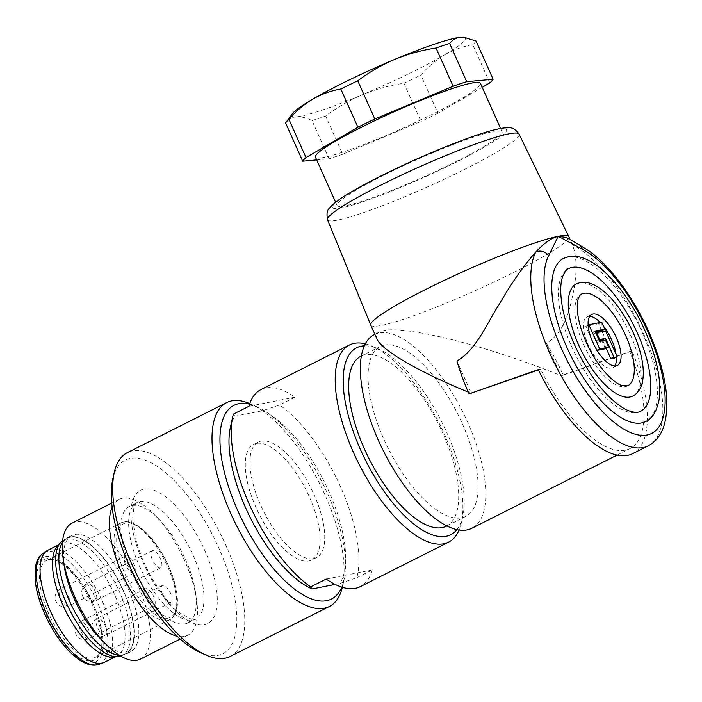 <?xml version="1.0" encoding="UTF-8"?>
<svg xmlns="http://www.w3.org/2000/svg" width="702" height="702" viewBox="0 0 702 702"><rect width="100%" height="100%" fill="white"/><g stroke="black" fill="none" stroke-linecap="round" stroke-linejoin="round"><path stroke-width="0.53" stroke-dasharray="3.51 2.63" d="M112.144 507.335A76.097 31.028 -116.7 0 1 119.182 499.359A76.097 31.028 -116.7 0 1 122.517 498.218A76.097 31.028 -116.7 0 1 153.15 513.443A76.097 31.028 -116.7 0 1 196.569 599.587A76.097 31.028 -116.7 0 1 187.671 635.275A76.097 31.028 -116.7 0 1 177.071 636.188M140.575 659.011A76.097 31.028 63.3 0 0 135.925 580.94A76.097 31.028 63.3 0 0 75.421 521.955A76.097 31.028 63.3 0 0 72.078 523.095M122.797 654.729A64.681 26.378 -116.7 0 1 71.367 604.589A64.681 26.378 -116.7 0 1 67.418 538.223A64.681 26.378 -116.7 0 1 70.253 537.258A64.681 26.378 -116.7 0 1 121.683 587.398A64.681 26.378 -116.7 0 1 125.632 653.755A64.681 26.378 -116.7 0 1 122.797 654.729M62.469 542.207A65.163 26.571 -116.7 0 1 67.199 537.802A65.163 26.571 -116.7 0 1 70.06 536.828A65.163 26.571 -116.7 0 1 121.867 587.337A65.163 26.571 -116.7 0 1 125.851 654.185A65.163 26.571 -116.7 0 1 119.489 655.361M112.794 479.141A108.441 44.217 -116.7 0 1 130.045 458.441A108.441 44.217 -116.7 0 1 225.807 565.321A108.441 44.217 -116.7 0 1 200.123 652.439M256.405 443.445A64.681 26.378 63.3 0 0 253.571 444.419A64.681 26.378 63.3 0 0 259.126 514.048A64.681 26.378 63.3 0 0 311.793 559.95A64.681 26.378 63.3 0 0 307.836 493.585A64.681 26.378 63.3 0 0 256.405 443.445M341.742 587.109A108.441 44.217 63.3 0 0 343.98 579.94A108.441 44.217 63.3 0 0 322.165 482.283A108.441 44.217 63.3 0 0 256.651 406.651A108.441 44.217 63.3 0 0 249.561 404.176M230.116 656.493A114.145 46.543 63.3 0 0 223.139 539.39A114.145 46.543 63.3 0 0 132.38 450.912A114.145 46.543 63.3 0 0 127.378 452.623M249.763 403.589A114.145 46.543 -116.7 0 1 250.623 403.966A114.145 46.543 -116.7 0 1 319.594 483.581A114.145 46.543 -116.7 0 1 342.55 586.381A114.145 46.543 -116.7 0 1 342.339 587.293M132.108 505.554A65.163 26.571 -116.7 0 1 158.345 518.594A65.163 26.571 -116.7 0 1 195.516 592.356A65.163 26.571 -116.7 0 1 187.899 622.911A65.163 26.571 -116.7 0 1 134.845 576.675A65.163 26.571 -116.7 0 1 129.256 506.537A65.163 26.571 -116.7 0 1 132.108 505.554M64.242 566.014A65.163 26.571 -116.7 0 1 71.858 535.459A65.163 26.571 -116.7 0 1 74.71 534.485A65.163 26.571 -116.7 0 1 126.518 584.985A65.163 26.571 -116.7 0 1 130.502 651.833A65.163 26.571 -116.7 0 1 101.413 639.776M313.61 558.573A64.681 26.378 63.3 0 0 316.444 557.599A64.681 26.378 63.3 0 0 312.495 491.242A64.681 26.378 63.3 0 0 261.065 441.102A64.681 26.378 63.3 0 0 258.222 442.076A64.681 26.378 63.3 0 0 262.179 508.432A64.681 26.378 63.3 0 0 313.61 558.573M262.495 410.731A100.834 41.111 -116.7 0 1 328.922 491.593A100.834 41.111 -116.7 0 1 339.768 583.476L356.791 577.728A110.346 44.989 63.3 0 0 279.519 404.984L262.495 410.731L234.907 416.198L233.389 414.127M335.117 584.397L339.768 583.476M312.179 588.943A100.834 41.111 -116.7 0 1 311.539 588.671M230.335 427.536A100.834 41.111 -116.7 0 1 234.907 416.198M120.726 656.107A64.681 26.378 63.3 0 0 122.139 655.519A64.681 26.378 63.3 0 0 118.19 589.162A64.681 26.378 63.3 0 0 66.76 539.022A64.681 26.378 63.3 0 0 63.917 539.987A64.681 26.378 63.3 0 0 62.61 540.768M104.607 662.223A62.785 25.597 63.3 0 0 100.772 597.814A62.785 25.597 63.3 0 0 50.86 549.148A62.785 25.597 63.3 0 0 48.105 550.087M57.178 546.454A62.785 25.597 -116.7 0 1 60.512 543.839A62.785 25.597 -116.7 0 1 63.268 542.892A62.785 25.597 -116.7 0 1 113.189 591.558A62.785 25.597 -116.7 0 1 117.023 655.966A62.785 25.597 -116.7 0 1 112.925 657.09M46.578 558.713A56.125 22.885 63.3 0 0 53.65 628.544A56.125 22.885 63.3 0 0 101.097 649.92A56.125 22.885 63.3 0 0 89.812 599.376A56.125 22.885 63.3 0 0 55.906 560.231A56.125 22.885 63.3 0 0 46.578 558.713M145.849 588.671A9.512 3.879 63.3 0 0 145.428 588.811A9.512 3.879 63.3 0 0 146.244 599.052A9.512 3.879 63.3 0 0 153.992 605.8A9.512 3.879 63.3 0 0 154.466 598.683A9.512 3.879 63.3 0 0 148.798 589.785A9.512 3.879 63.3 0 0 145.849 588.671M152.553 550.666A9.512 3.879 63.3 0 0 152.141 550.807A9.512 3.879 63.3 0 0 155.423 564.891A9.512 3.879 63.3 0 0 160.697 567.795A9.512 3.879 63.3 0 0 160.117 558.037A9.512 3.879 63.3 0 0 152.553 550.666M162.715 585.319A9.512 3.879 63.3 0 0 162.302 585.468A9.512 3.879 63.3 0 0 161.17 587.328A9.512 3.879 63.3 0 0 164.277 597.744A9.512 3.879 63.3 0 0 170.867 602.456A9.512 3.879 63.3 0 0 170.279 592.699A9.512 3.879 63.3 0 0 162.715 585.319M125.877 555.958A9.512 3.879 63.3 0 0 125.456 556.098A9.512 3.879 63.3 0 0 126.272 566.338A9.512 3.879 63.3 0 0 134.021 573.086A9.512 3.879 63.3 0 0 135.17 568.91A9.512 3.879 63.3 0 0 131.432 559.915A9.512 3.879 63.3 0 0 125.877 555.958M48.903 559.661A54.221 22.104 -116.7 0 1 57.915 561.126A54.221 22.104 -116.7 0 1 90.672 598.938A54.221 22.104 -116.7 0 1 101.579 647.77A54.221 22.104 -116.7 0 1 95.332 657.309A54.221 22.104 -116.7 0 1 92.954 658.125A54.221 22.104 -116.7 0 1 49.842 616.093A54.221 22.104 -116.7 0 1 46.525 560.468A54.221 22.104 -116.7 0 1 48.903 559.661M446.49 526.149A95.121 38.785 63.3 0 0 440.68 428.571A95.121 38.785 63.3 0 0 365.049 354.835A95.121 38.785 63.3 0 0 360.872 356.256M456.914 529.606A104.633 42.664 63.3 0 0 462.829 516.242A104.633 42.664 63.3 0 0 441.786 422.007A104.633 42.664 63.3 0 0 378.562 349.026A104.633 42.664 63.3 0 0 364.303 345.832M365.286 343.822A110.346 44.989 -116.7 0 1 372.543 346.34A110.346 44.989 -116.7 0 1 439.206 423.306A110.346 44.989 -116.7 0 1 461.398 522.674A110.346 44.989 -116.7 0 1 459.108 530.01M260.942 389.575A110.346 44.989 -116.7 0 1 265.786 387.916A110.346 44.989 -116.7 0 1 295.033 397.165L279.519 404.984M356.791 577.728L372.306 569.91A110.346 44.989 -116.7 0 1 360.258 586.653M372.306 569.91L326.176 579.053M295.033 397.165L248.903 406.309M595.48 331.914L591.988 332.599L596.621 342.971L602.43 341.813L605.519 348.727M597.086 350.395L596.577 350.5L594.392 345.621M591.409 338.952L585.758 326.316L598.63 323.762L601.719 330.677M614.768 365.979A28.536 11.636 -116.7 0 1 612.767 367.795A28.536 11.636 -116.7 0 1 611.512 368.225A28.536 11.636 -116.7 0 1 588.82 346.104A28.536 11.636 -116.7 0 1 587.083 316.83A28.536 11.636 -116.7 0 1 589.733 316.304M600.21 322.499A28.536 11.636 -116.7 0 1 603.623 326.421M616.075 354.273A28.536 11.636 -116.7 0 1 616.391 357.151M614.083 358.31L602.491 332.397L593.55 334.178L596.639 341.084L599.341 340.549M602.825 340.786L606.221 348.376M468.295 392.12L471.419 393.401L456.941 361.039M632.678 453.632A114.145 46.543 63.3 0 0 632.09 351.026L563.232 375.193A114.145 46.543 63.3 0 0 546.402 343.296L560.88 375.658L629.729 351.5A108.441 44.217 -116.7 0 1 630.106 448.534A108.441 44.217 -116.7 0 1 540.61 369.164L538.399 369.945M540.61 369.164L538.25 369.638M563.232 375.193L560.88 375.658C490.575 346.744 406.107 325.28 383.678 330.624L379.484 331.967C376.439 333.52 375.605 335.863 376.983 338.996M566.356 237.443L572.437 244.787C576.728 255.616 577.193 270.709 573.824 290.066C570.05 307.283 565.724 331.879 546.402 343.296M374.271 334.591A108.441 44.217 -116.7 0 1 379.027 332.967A108.441 44.217 -116.7 0 1 465.25 417.023A108.441 44.217 -116.7 0 1 471.876 528.273M645.673 421.516A91.321 37.232 63.3 0 0 640.092 327.834A91.321 37.232 63.3 0 0 567.488 257.055A91.321 37.232 63.3 0 0 563.478 258.415M632.09 351.026L629.729 351.5M640.531 411.328A79.905 32.582 -116.7 0 1 637.03 412.522A79.905 32.582 -116.7 0 1 573.499 350.588A79.905 32.582 -116.7 0 1 568.62 268.612M632.827 396.033A62.785 25.597 63.3 0 0 628.992 331.625A62.785 25.597 63.3 0 0 579.071 282.959A62.785 25.597 63.3 0 0 576.324 283.906M345.875 205.73A90.365 9.293 -24.1 0 1 337.065 205.493A90.365 9.293 -24.1 0 1 383.371 175.447A90.365 9.293 -24.1 0 1 473.35 137.127A90.365 9.293 -24.1 0 1 502.053 131.695A90.365 9.293 -24.1 0 1 440.558 169.156A90.365 9.293 -24.1 0 1 345.875 205.73M370.796 325.158A108.441 11.144 155.9 0 0 474.341 291.058A108.441 11.144 155.9 0 0 568.778 236.6M627.693 385.837A51.369 20.946 -116.7 0 1 625.438 386.609A51.369 20.946 -116.7 0 1 584.599 346.797A51.369 20.946 -116.7 0 1 581.458 294.094M384.433 345.059A95.121 38.785 63.3 0 0 380.265 346.49A95.121 38.785 63.3 0 0 388.434 448.885A95.121 38.785 63.3 0 0 465.882 516.382A95.121 38.785 63.3 0 0 460.064 418.796A95.121 38.785 63.3 0 0 384.433 345.059M593.55 334.178L595.954 332.959M596.639 341.084L599.043 339.873M602.491 332.397L605.598 330.835M602.43 341.813L605.536 340.251M596.621 342.971L599.727 341.4M596.577 350.5L597.016 350.28M585.758 326.316L588.109 325.131M598.63 323.762L601.728 322.2M591.988 332.599L595.094 331.037M648.192 445.814A114.145 46.543 -116.7 0 0 650.043 349.447A114.145 46.543 -116.7 0 0 572.428 244.761A9.512 7.573 117.3 0 1 578.817 244.568M463.32 37.232A95.121 9.775 -24.1 0 1 444.559 54.879C453.387 49.842 462.776 46.446 472.736 44.691L489.829 82.889M472.736 44.691A104.633 10.758 155.9 0 0 476.053 41.058M403.931 83.248A104.633 10.758 155.9 0 0 420.849 75.053C427.922 66.839 435.828 60.118 444.559 54.879A95.121 9.775 -24.1 0 1 362.548 94.647C375.833 89.207 389.628 85.407 403.931 83.248L421.016 121.455L342.716 154.221L325.631 116.023C337.039 107.415 349.35 100.289 362.548 94.647A95.121 9.775 -24.1 0 1 296.595 116.813A95.121 9.775 -24.1 0 1 292.462 113.663M482.213 87.346L437.934 113.25L420.849 75.053M437.934 113.25A104.633 10.758 -24.1 0 1 421.016 121.455M285.626 122.999C288.513 119.375 292.172 117.313 296.595 116.813C301.105 116.497 306.248 117.76 312.03 120.595L329.115 158.792L316.681 159.924M312.03 120.595A104.633 10.758 155.9 0 0 325.631 116.023M342.716 154.221A104.633 10.758 -24.1 0 1 329.115 158.792M315.435 157.125A90.365 9.293 155.9 0 0 401.719 128.712A90.365 9.293 155.9 0 0 480.414 83.327M143.761 489.101A74.675 30.449 63.3 0 0 162.583 596.095A74.675 30.449 63.3 0 0 215.926 585.512A74.675 30.449 63.3 0 0 143.761 489.101M139.865 501.649A65.163 26.571 -116.7 0 1 191.672 552.158A65.163 26.571 -116.7 0 1 195.656 619.006A65.163 26.571 -116.7 0 1 142.603 572.771A65.163 26.571 -116.7 0 1 137.013 502.623A65.163 26.571 -116.7 0 1 139.865 501.649M45.648 556.625A58.424 23.824 -116.7 0 1 102.115 632.054A58.424 23.824 -116.7 0 1 60.372 640.338A58.424 23.824 -116.7 0 1 45.648 556.625M168.19 618.093A52.317 21.332 -116.7 0 1 117.629 550.535A52.317 21.332 -116.7 0 1 155.002 543.129A52.317 21.332 -116.7 0 1 168.19 618.093M167.409 620.603A54.221 22.104 63.3 0 0 169.787 619.787A54.221 22.104 63.3 0 0 165.137 561.416A54.221 22.104 63.3 0 0 120.99 522.946A54.221 22.104 63.3 0 0 124.307 578.571A54.221 22.104 63.3 0 0 167.409 620.603M98.973 664.329A62.206 25.369 63.3 0 0 96.981 601.412A62.206 25.369 63.3 0 0 46.867 551.798A62.206 25.369 63.3 0 0 43.05 553.369M59.152 593.111A9.512 3.879 63.3 0 0 63.189 602.509A9.512 3.879 63.3 0 0 68.866 605.923A9.512 3.879 63.3 0 0 70.016 601.746A9.512 3.879 63.3 0 0 65.979 592.348A9.512 3.879 63.3 0 0 60.302 588.934A9.512 3.879 63.3 0 0 59.152 593.111M106.844 633.423A9.512 3.879 63.3 0 0 103.729 623.007A9.512 3.879 63.3 0 0 97.148 618.295A9.512 3.879 63.3 0 0 96.016 620.164A9.512 3.879 63.3 0 0 99.122 630.58A9.512 3.879 63.3 0 0 105.704 635.292A9.512 3.879 63.3 0 0 106.844 633.423M92.26 586.547A9.512 3.879 63.3 0 0 86.987 583.643A9.512 3.879 63.3 0 0 90.268 597.727A9.512 3.879 63.3 0 0 95.542 600.631A9.512 3.879 63.3 0 0 92.26 586.547M85.469 637.662A9.512 3.879 63.3 0 0 88.838 638.636A9.512 3.879 63.3 0 0 89.312 631.51A9.512 3.879 63.3 0 0 83.643 622.621A9.512 3.879 63.3 0 0 80.274 621.647A9.512 3.879 63.3 0 0 79.8 628.764A9.512 3.879 63.3 0 0 85.469 637.662M341.76 207.801A95.411 9.81 -24.1 0 1 424.377 155.756A95.411 9.81 -24.1 0 1 492.541 142.234A95.411 9.81 -24.1 0 1 341.76 207.801M327.518 219.779A104.923 10.784 155.9 0 0 337.75 220.086A104.923 10.784 155.9 0 0 447.832 177.545A104.923 10.784 155.9 0 0 519.068 134.1M119.182 499.359L111.715 503.123M187.671 635.275L180.203 639.039M187.899 622.911L195.656 619.006C196.227 619.603 194.357 619.497 190.075 618.673L180.37 613.144C172.701 607.283 164.979 598.516 157.204 586.837C146.99 571.024 139.742 554.764 135.46 538.039L132.625 518.313L133.933 507.379C135.275 504.115 136.302 502.527 137.013 502.623L129.256 506.537M71.858 535.459L67.199 537.802M130.502 651.833L125.851 654.185M256.651 406.651L250.623 403.966M343.98 579.94L342.55 586.381M158.345 518.594L153.15 513.443M195.516 592.356L196.569 599.587M258.222 442.076L253.571 444.419M316.444 557.599L311.793 559.95M67.418 538.223L63.917 539.987M125.632 653.755L122.139 655.519M60.512 543.839L58.643 544.778M117.023 655.966L115.154 656.905M95.332 657.309L169.787 619.787C176.606 616.453 178.87 606.897 176.579 591.102C174.807 581.265 171.253 571.059 165.926 560.494C159.196 547.455 151.588 537.223 143.111 529.808C133.845 522.297 126.474 520.006 120.99 522.946L46.525 560.468M57.915 561.126L55.906 560.231M101.579 647.77L101.097 649.92M378.562 349.026L372.543 346.34M462.829 516.242L461.398 522.674M125.456 556.098L60.302 588.934A9.512 9.512 0 0 0 56.09 601.711A9.512 9.512 0 0 0 68.866 605.923L134.021 573.086M162.302 585.468L97.148 618.295A9.512 9.512 0 0 0 92.936 631.072A9.512 9.512 0 0 0 105.704 635.292L170.867 602.456M152.141 550.807L86.987 583.643A9.512 9.512 0 0 0 82.766 596.419A9.512 9.512 0 0 0 95.542 600.631L160.697 567.795M145.428 588.811L80.274 621.647A9.512 9.512 0 0 0 76.062 634.424A9.512 9.512 0 0 0 88.838 638.636L153.992 605.8M617.128 455.072L630.106 448.534M374.877 334.284L379.484 331.967M572.437 244.787L570.121 239.601M446.92 525.938L465.882 516.382M361.302 356.037L380.265 346.49M591.733 314.487L587.083 316.83M617.418 365.452L612.767 367.795M335.626 202.264L337.065 205.493M500.605 128.466L502.053 131.695"/><path stroke-width="1.05" d="M177.071 636.188A76.097 31.028 -116.7 0 1 125.719 581.282A76.097 31.028 -116.7 0 1 112.144 507.335M111.715 503.123L72.078 523.095A76.097 31.028 63.3 0 0 63.189 558.774A76.097 31.028 63.3 0 0 106.599 644.927A76.097 31.028 63.3 0 0 140.575 659.011L180.203 639.039M119.489 655.361A65.163 26.571 -116.7 0 1 72.797 607.95A65.163 26.571 -116.7 0 1 62.469 542.207M206.142 655.124L200.123 652.439A108.441 44.217 -116.7 0 1 134.6 576.807A108.441 44.217 -116.7 0 1 112.794 479.141L114.215 472.7A114.145 46.543 63.3 0 0 137.18 575.508A114.145 46.543 63.3 0 0 206.142 655.124A114.145 46.543 63.3 0 0 230.116 656.493L329.396 606.467A114.145 46.543 -116.7 0 1 324.394 608.178A114.145 46.543 -116.7 0 1 233.634 519.691A114.145 46.543 -116.7 0 1 226.658 402.588A114.145 46.543 -116.7 0 1 231.66 400.877A114.145 46.543 -116.7 0 1 249.763 403.589M249.561 404.176A108.441 44.217 63.3 0 0 233.345 500.096A108.441 44.217 63.3 0 0 326.728 600.649A108.441 44.217 63.3 0 0 341.742 587.109M226.658 402.588L127.378 452.623A114.145 46.543 63.3 0 0 114.215 472.7M342.339 587.293A114.145 46.543 -116.7 0 1 329.396 606.467M106.599 644.927L101.413 639.776A65.163 26.571 -116.7 0 1 64.242 566.014L63.189 558.774M459.108 530.01A110.346 44.989 -116.7 0 1 448.683 542.093A110.346 44.989 -116.7 0 1 358.845 463.803A110.346 44.989 -116.7 0 1 349.368 345.015L260.942 389.575A110.346 44.989 -116.7 0 0 248.903 406.309L233.389 414.127A110.346 44.989 63.3 0 0 232.713 416.804A110.346 44.989 63.3 0 0 310.661 586.872L312.179 588.943L335.117 584.397M312.179 588.943L311.539 588.671A100.834 41.111 -116.7 0 1 250.614 518.339A100.834 41.111 -116.7 0 1 230.335 427.536L232.713 416.804M62.61 540.768A64.681 26.378 63.3 0 0 60.477 542.69A64.681 26.378 63.3 0 0 69.48 609.626A64.681 26.378 63.3 0 0 117.927 656.677A64.681 26.378 63.3 0 0 120.726 656.107M58.643 544.778L48.105 550.087A62.785 25.597 63.3 0 0 47.008 550.728A62.785 25.597 63.3 0 0 53.492 617.672A62.785 25.597 63.3 0 0 103.44 662.723A62.785 25.597 63.3 0 0 104.607 662.223L115.154 656.905M117.927 656.677L112.925 657.09A62.785 25.597 -116.7 0 1 65.909 611.424A62.785 25.597 -116.7 0 1 57.178 546.454L60.477 542.69M361.302 356.037L360.872 356.256A95.121 38.785 63.3 0 0 369.041 458.66A95.121 38.785 63.3 0 0 446.49 526.149L446.92 525.938M364.303 345.832A104.633 42.664 63.3 0 0 361.179 346.191A104.633 42.664 63.3 0 0 367.251 463.662A104.633 42.664 63.3 0 0 456.914 529.606M349.368 345.015A110.346 44.989 -116.7 0 1 354.212 343.357A110.346 44.989 -116.7 0 1 365.286 343.822M448.683 542.093L360.258 586.653A110.346 44.989 -116.7 0 1 326.176 579.053L310.661 586.872M608.625 347.165L599.683 348.938L588.864 324.754L601.728 322.2L604.826 329.106L595.094 331.037L599.727 341.4L605.536 340.251L608.625 347.165L605.519 348.727L597.086 350.395M594.392 345.621L591.409 338.952M604.826 329.106L601.719 330.677L595.48 331.914M589.733 316.304A28.536 11.636 -116.7 0 1 600.21 322.499M603.623 326.421A28.536 11.636 -116.7 0 1 616.075 354.273M616.391 357.151A28.536 11.636 -116.7 0 1 614.768 365.979M606.221 348.376L610.942 358.933L614.083 358.31L617.19 356.748L605.598 330.835L596.647 332.608L599.736 339.522L605.545 338.373L614.048 357.371L617.19 356.748M599.341 340.549L602.448 339.935L602.825 340.786M538.399 369.945L469.068 393.866L538.25 369.638A114.145 46.543 63.3 0 0 632.678 453.632L648.192 445.814A114.145 46.543 -116.7 0 1 563.022 379.177A114.145 46.543 -116.7 0 1 535.793 252.027C544.024 243.129 551.5 237.899 558.213 236.32L548.631 255.774A104.633 42.664 63.3 0 0 596.349 404.756A104.633 42.664 63.3 0 0 664.706 391.207A104.633 42.664 63.3 0 0 582.221 249.113L558.213 236.32A108.441 11.144 155.9 0 0 444.743 280.142A108.441 11.144 155.9 0 0 370.788 325.131A108.441 11.144 155.9 0 0 370.796 325.158L376.983 338.996C381.66 350.245 418.594 371.735 468.295 392.12M548.631 255.774A9.512 8.327 27.4 0 0 535.793 252.027C523.288 266.172 510.977 283.81 498.859 304.931C486.53 323.912 476.509 349.57 456.941 361.039A114.145 46.543 63.3 0 0 469.068 393.866M617.128 455.072L471.876 528.273A108.441 44.217 -116.7 0 1 383.59 451.333A108.441 44.217 -116.7 0 1 374.271 334.591L374.877 334.284M563.478 258.415A91.321 37.232 63.3 0 0 571.323 356.721A91.321 37.232 63.3 0 0 645.673 421.516C652.114 418.848 656.581 411.662 659.055 399.938C661.17 385.705 658.809 368.41 651.965 348.078C639.882 314.478 623.034 288.136 601.43 269.059C595.463 264.084 589.662 260.521 584.011 258.371C578.562 256.309 573.455 255.73 568.69 256.634L563.478 258.415M568.62 268.612A79.905 32.582 -116.7 0 1 572.121 267.418A79.905 32.582 -116.7 0 1 635.652 329.352A79.905 32.582 -116.7 0 1 640.531 411.328C638.46 412.609 635.161 412.636 630.624 411.39C622.797 409.012 613.688 402.062 603.29 390.549C584.985 370.051 568.269 336.627 562.943 309.898C560.091 295.165 559.994 284.047 562.671 276.553C565.154 271.209 567.137 268.568 568.62 268.612M576.324 283.906A62.785 25.597 63.3 0 0 581.712 351.491A62.785 25.597 63.3 0 0 632.827 396.033C637.995 393.322 641.268 388.294 642.646 380.94C644.375 370.568 642.62 357.941 637.381 343.059C633.274 331.634 627.825 320.928 621.042 310.925C612.153 298.025 603.062 289.294 593.76 284.731C588.943 282.476 584.45 281.748 580.282 282.546L576.324 283.906M570.121 239.601L568.778 236.6A108.441 11.144 155.9 0 0 568.76 236.565A108.441 11.144 155.9 0 0 558.213 236.32L566.356 237.443M616.163 365.882A28.536 11.636 -116.7 0 1 593.48 343.761A28.536 11.636 -116.7 0 1 591.733 314.487A28.536 11.636 -116.7 0 1 614.97 334.731A28.536 11.636 -116.7 0 1 617.418 365.452A28.536 11.636 -116.7 0 1 616.163 365.882M581.458 294.094A51.369 20.946 -116.7 0 1 583.713 293.331A51.369 20.946 -116.7 0 1 624.552 333.143A51.369 20.946 -116.7 0 1 627.693 385.837L621.954 385.582C612.513 382.66 596.998 365.215 588.513 347.121C582.862 335.574 579.299 324.754 577.834 314.671C576.947 307.687 577.088 302.422 578.255 298.868C579.65 295.533 580.712 293.945 581.458 294.094M595.954 332.959L596.647 332.608M599.043 339.873L599.736 339.522M602.448 339.935L605.545 338.373M610.942 358.933L614.048 357.371M597.016 350.28L599.683 348.938M588.109 325.131L588.864 324.754M566.374 237.425L578.817 244.568A9.512 7.573 117.3 0 1 578.825 244.577A9.512 7.573 117.3 0 1 582.221 249.113M449.649 43.463A104.633 10.758 155.9 0 0 436.039 48.034C421.744 50.193 407.95 53.993 394.664 59.433C381.458 65.075 369.155 72.201 357.748 80.809A104.633 10.758 155.9 0 0 340.83 89.005C330.861 90.769 321.472 94.165 312.653 99.201C303.913 104.431 296.007 111.162 288.934 119.366A104.633 10.758 155.9 0 0 286.074 122.306L292.462 113.663A95.121 9.775 -24.1 0 1 312.653 99.201A95.121 9.775 -24.1 0 1 394.664 59.433A95.121 9.775 -24.1 0 1 460.617 37.276C456.195 37.776 452.536 39.847 449.649 43.463L466.733 81.669L493.137 79.256L476.053 41.058L463.996 37.303L460.617 37.276A95.121 9.775 -24.1 0 1 463.32 37.232L463.996 37.294M288.934 119.366L306.019 157.573L357.915 127.211A104.633 10.758 -24.1 0 1 374.833 119.007L453.132 86.232L436.039 48.034M453.132 86.232A104.633 10.758 -24.1 0 1 466.733 81.669M493.137 79.256A104.633 10.758 -24.1 0 1 489.829 82.889L482.213 87.346M286.074 122.306A104.633 10.758 155.9 0 0 285.626 122.999L302.711 161.197A104.633 10.758 -24.1 0 1 306.019 157.573M316.681 159.924L302.711 161.197M500.605 128.466L480.414 83.327A90.365 9.293 155.9 0 0 451.711 88.759A90.365 9.293 155.9 0 0 361.732 127.08A90.365 9.293 155.9 0 0 315.435 157.125L335.626 202.264M357.748 80.809L374.833 119.007M357.915 127.211L340.83 89.005M47.008 550.728L43.05 553.369A62.206 25.369 63.3 0 0 49.482 619.699A62.206 25.369 63.3 0 0 98.973 664.329L103.44 662.723M568.76 236.565L519.068 134.1A104.923 10.784 155.9 0 0 508.853 133.854A104.923 10.784 155.9 0 0 399.069 176.255A104.923 10.784 155.9 0 0 327.518 219.779L370.788 325.131M43.05 553.369C39.049 556.037 36.495 560.679 35.372 567.295L35.1 579.677C36.337 592.312 40.532 605.852 47.683 620.305C57.239 638.89 67.989 652.219 79.931 660.31C87.215 664.917 93.568 666.251 98.973 664.329M578.825 244.577L589.329 251.14C602.334 260.775 614.803 274.377 626.746 291.944C641.172 313.443 652.088 336.232 659.503 360.328C667.242 385.96 668.874 407.283 664.408 424.298C661.609 434.327 656.203 441.505 648.192 445.814M519.068 134.1C515.689 129.326 512.03 127.22 508.09 127.755L504.027 127.957C497.7 128.729 488.803 131.063 477.342 134.942C459.459 140.988 438.961 149.166 415.847 159.459C388.118 171.911 365.628 183.319 348.376 193.691C339.25 199.052 332.923 203.913 329.405 208.266C327.106 209.959 326.474 213.794 327.518 219.779"/></g></svg>
